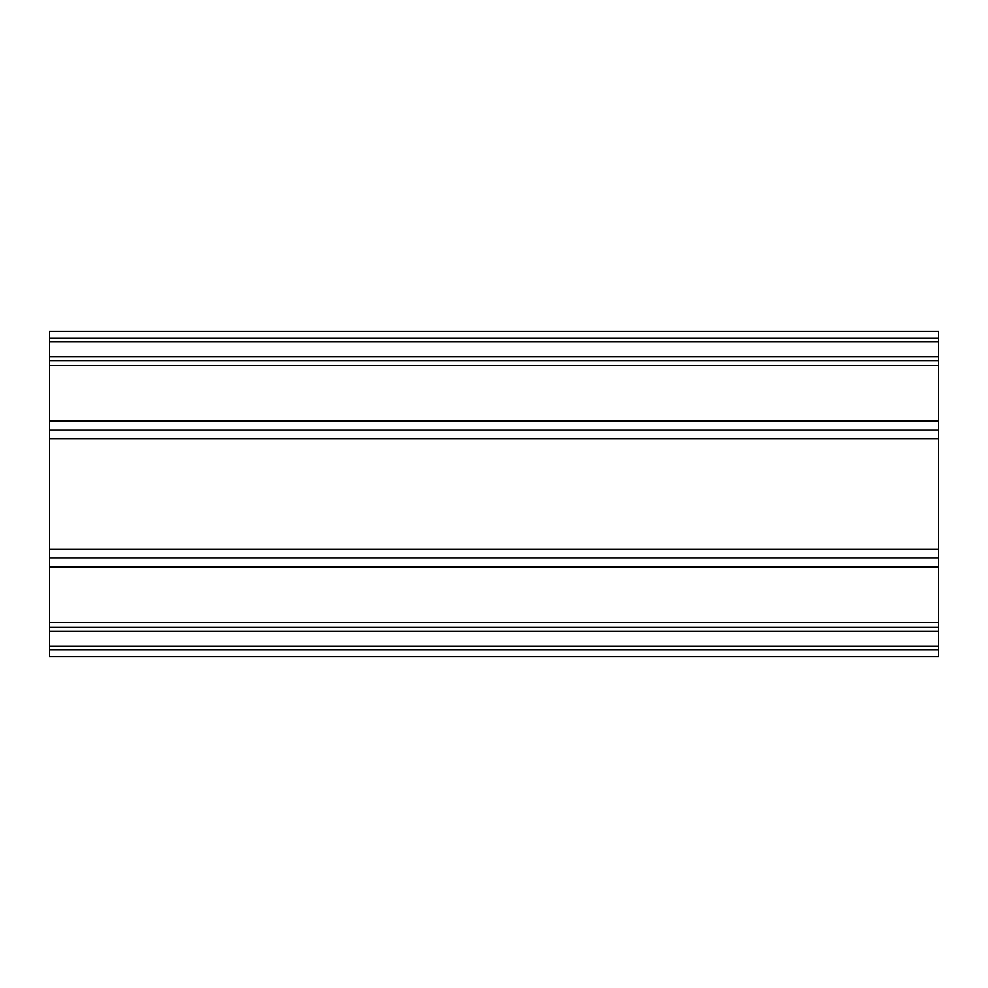 <?xml version="1.0" encoding="UTF-8"?>
<svg xmlns="http://www.w3.org/2000/svg" width="988" height="988" viewBox="0 0 988 988"><rect width="100%" height="100%" fill="white"/><g stroke="black" fill="none" stroke-linecap="round" stroke-linejoin="round"><path stroke-width="1.48" d="M49.4 656.526L938.6 656.526L938.6 650.005L49.4 650.005L49.4 656.526M49.4 438.894L938.6 438.894L938.6 430.002L49.4 430.002L49.4 646.275L938.6 646.275L938.6 650.005M49.4 646.275L49.4 650.005M49.4 627.38L938.6 627.38L938.6 646.275M49.4 557.998L938.6 557.998L938.6 627.38M938.6 438.894L938.6 557.998M938.6 430.002L938.6 331.474L49.4 331.474L49.4 337.995L938.6 337.995M49.4 430.002L49.4 360.62L938.6 360.62M49.4 360.62L49.4 341.725L938.6 341.725M49.4 341.725L49.4 337.995M49.4 631.32L938.6 631.32M49.4 622.428L938.6 622.428M49.4 566.89L938.6 566.89M49.4 549.106L938.6 549.106M49.4 421.11L938.6 421.11M49.4 365.572L938.6 365.572M49.4 356.68L938.6 356.68"/></g></svg>

